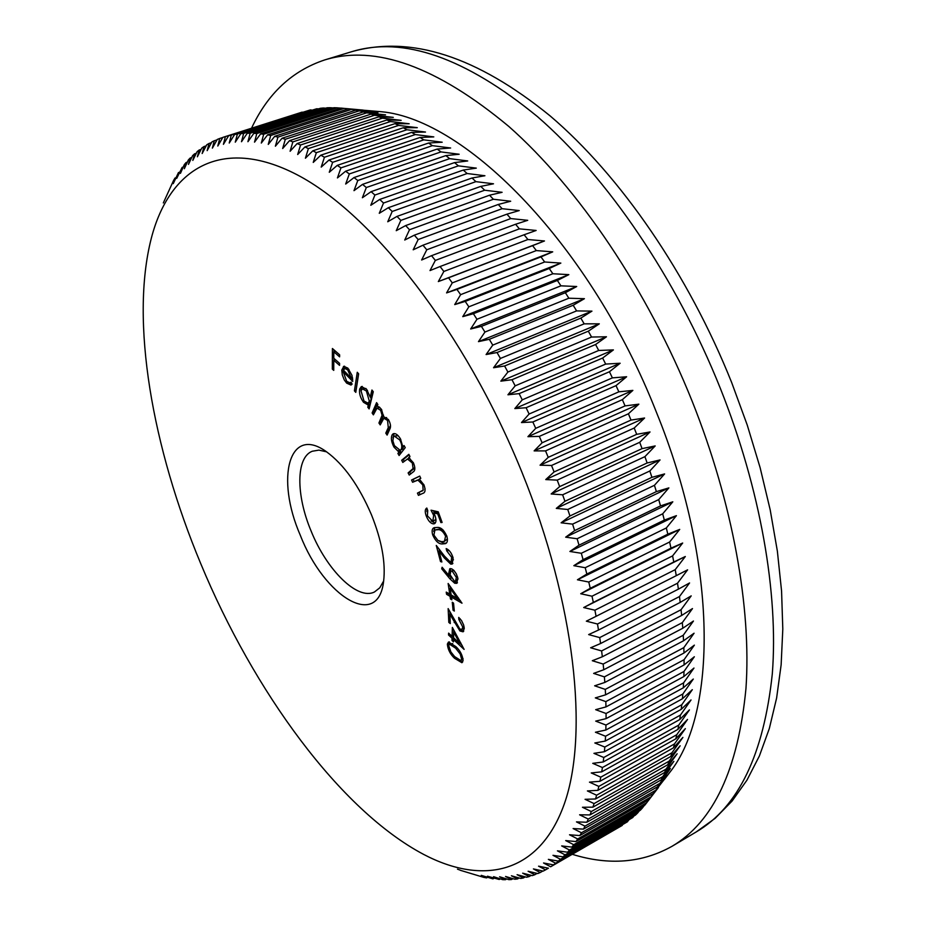 <?xml version="1.0" encoding="UTF-8"?>
<svg xmlns="http://www.w3.org/2000/svg" width="926" height="926" viewBox="0 0 926 926"><rect width="100%" height="100%" fill="white"/><g stroke="black" fill="none" stroke-linecap="round" stroke-linejoin="round"><path stroke-width="1.39" d="M300.29 535.24C275.311 478.094 289.074 424.675 326.415 451.714C343.893 464.516 358.941 485.594 371.546 514.983C381.743 540.634 385.772 562.707 383.63 581.192C378.178 630.131 324.204 596.981 300.29 535.24M326.6 451.842L318.926 450.117L312.27 451.24C295.88 457.467 295.915 495.074 311.101 531.026C326.774 570.127 357.575 600.661 374.463 591.969L379.776 587.802L383.665 580.961M200.71 563.564C253.655 691.282 339.911 810.053 423.552 854.362C483.245 885.742 539.499 873.855 564.351 803.826C588.971 733.994 575.208 603.544 521.928 472.214C465.153 332.098 371.801 213.397 296.795 174.609C221.407 135.578 169.284 168.74 151.308 238.283C129.941 321.276 152.385 447.744 200.71 563.564M460.511 870.278L457.479 869.144M460.419 870.324L483.731 877.35L486.567 877.894L481.242 875.359L492.945 878.878L487.458 876.204L499.23 879.48L493.593 876.679L502.691 879.654L505.422 879.7L499.635 876.772L508.837 879.654L511.511 879.526L505.561 876.471L514.868 879.249L517.507 878.948L511.384 875.776L520.794 878.45L523.375 877.964L517.09 874.676L526.593 877.246L529.116 876.575L522.669 873.172L532.265 875.614L534.73 874.757L528.121 871.262L537.798 873.565L540.194 872.523L533.411 868.924L543.18 871.1L545.518 869.861L538.562 866.169L548.412 868.194L545.518 869.861M550.669 866.771L622.284 825.39L550.669 866.771L543.539 862.986L553.47 864.861L555.658 863.24L548.354 859.374L558.355 861.087L560.462 859.27L552.984 855.323L563.054 856.863L565.08 854.86L557.429 850.844L567.569 852.209L569.49 850.01L561.665 845.924L571.863 847.105L573.703 844.709L565.705 840.577L575.96 841.56L577.697 838.968L569.525 834.789L579.826 835.565L581.459 832.775L573.113 828.55L583.461 829.129L584.989 826.142L576.47 821.894L586.852 822.242L588.276 819.059L579.595 814.799L590.001 814.926L591.32 811.546L582.454 807.264L592.895 807.159L594.087 803.594L585.058 799.312L595.522 798.976L596.599 795.214L587.397 790.931L597.872 790.353L598.821 786.405L589.468 782.146L599.944 781.301L600.766 777.169L591.251 772.944L601.726 771.844L602.421 767.527L592.744 763.348L603.208 761.982L603.764 757.491L593.936 753.347L604.389 751.715L604.817 747.05L594.839 742.976L605.268 741.066L605.546 736.239L595.43 732.235L605.824 730.035L605.963 725.046L595.707 721.122L606.067 718.645L606.067 713.495L595.673 709.675L605.974 706.908L605.835 701.607L595.325 697.891L605.569 694.836L605.28 689.395L594.642 685.796L604.828 682.439L604.389 676.871L593.635 673.399L603.752 669.753L603.162 664.046L592.304 660.724L602.34 656.777L601.611 650.943L590.649 647.772L600.592 643.524L599.712 637.597L588.658 634.588L598.509 630.039L597.478 624.008L586.343 621.172L596.089 616.322L594.909 610.199L583.704 607.549L593.335 602.409L592.003 596.205L580.729 593.751L590.244 588.311L588.774 582.037L577.442 579.78L586.829 574.062L585.209 567.719L573.831 565.682L583.079 559.674L581.32 553.273L569.907 551.468L579.016 545.183L577.118 538.747L565.67 537.173L574.629 530.598L572.592 524.128L561.121 522.808L569.941 515.967L567.765 509.474L556.294 508.397L564.941 501.29L562.638 494.797L551.167 493.975L559.651 486.613L557.221 480.119L545.75 479.575L554.084 471.947L551.526 465.477L540.066 465.199L548.227 457.34L545.553 450.893L534.128 450.893L542.104 442.79L539.314 436.389L527.924 436.667L535.726 428.344L532.832 421.99L521.488 422.557L529.105 414.026L526.095 407.729L514.821 408.586L522.252 399.847L519.15 393.631L507.934 394.777L515.169 385.841L511.974 379.718L500.839 381.153L507.888 372.044L504.601 366.001L493.558 367.738L500.41 358.455L497.042 352.528L486.092 354.554L492.748 345.12L489.31 339.31L478.464 341.636L484.935 332.052L481.416 326.369L470.674 328.985L476.959 319.273L473.383 313.729L462.757 316.634L468.845 306.807L465.222 301.401L454.724 304.596L460.616 294.665L456.935 289.41L446.575 292.905L452.27 282.881L448.554 277.788L438.334 281.562L443.843 271.457L440.081 266.526L430.011 270.577L435.336 260.414L431.551 255.669L421.631 259.998L426.77 249.777L422.962 245.205L413.193 249.8L418.147 239.556L414.327 235.169L404.731 240.031L409.5 229.752L405.681 225.562L396.247 230.678L400.842 220.388L397.011 216.395L387.751 221.765L392.184 211.475L388.353 207.69L379.266 213.293L383.526 203.025L379.718 199.437L370.805 205.283L374.903 195.039L371.106 191.659L362.379 197.736L366.326 187.527L362.541 184.367L353.998 190.652L357.783 180.501L354.033 177.549L345.676 184.042L349.322 173.949L345.606 171.217L337.434 177.919L340.93 167.895L337.249 165.372L329.274 172.271L332.631 162.328L328.996 160.024L321.206 167.097L324.436 157.258L320.847 155.174L313.243 162.42L316.345 152.674L312.814 150.811L305.406 158.219L308.381 148.588L304.909 146.933L297.686 154.503L300.556 144.988L297.142 143.553L290.104 151.262L292.859 141.886L289.514 140.659L282.673 148.507L285.324 139.259L282.036 138.252L275.381 146.215L277.939 137.117L274.733 136.319L268.262 144.398L270.728 135.451L267.591 134.86L261.306 143.055L263.678 134.258L260.623 133.876L254.523 142.153L256.815 133.529L253.84 133.344L247.925 141.713L250.136 133.251L247.254 133.275L241.501 141.724L243.654 133.425L240.853 133.645L235.273 142.164L237.369 134.05L234.648 134.455L229.243 143.032L231.28 135.103L228.653 135.705L223.421 144.329L225.388 136.573L222.853 137.361L217.795 146.03L219.717 138.472L217.274 139.444L212.367 148.137L214.253 140.775L211.904 141.909L207.158 150.637L209.01 143.472L206.753 144.78L202.169 153.519L203.975 146.551L201.822 148.033L197.377 156.783L199.171 150.012L197.111 151.656L192.816 160.406L194.576 153.832L192.62 155.637L188.464 164.388L190.212 158.01L188.348 159.966L184.343 168.706L186.068 162.536L184.297 164.643L180.431 173.37L182.144 167.398L176.739 178.348L178.452 172.572L173.266 183.637L174.979 178.07L173.509 180.593L163.323 202.944M664.301 779.53L672.16 769.263C717.65 707.371 716.597 559.929 656.349 412.105C591.112 245.969 466.507 119.489 381.605 111.757L368.722 110.657M542.104 442.79L625.073 405.901L638.859 404.164L628.418 413.795L631.011 420.08L644.589 418.02L634.206 428.02L551.526 465.477M672.16 769.263L653.443 793.362L666.616 775.27L657.402 786.845L670.366 768.522L661.106 779.9L662.68 776.683L673.873 761.357L664.579 772.515L666.025 769.124L677.137 753.776L667.785 764.726L669.128 761.137L680.147 745.8L670.737 756.507L671.952 752.745L682.89 737.409L673.41 747.872L674.498 743.925L685.356 728.623L675.806 738.832L676.767 734.712L687.532 719.444L677.901 729.399L678.746 725.104L689.43 709.895L679.707 719.571L680.413 715.103L691.028 699.963L681.212 709.362L681.779 704.732L692.324 689.673L682.404 698.783L682.832 693.991L693.308 679.036L683.284 687.844L683.573 682.902L693.979 668.051L683.839 676.57L683.99 671.466L694.338 656.754L684.071 664.949L684.071 659.706L694.373 645.133L683.978 653.015L683.828 647.633L694.072 633.222L683.538 640.78L683.238 635.271L693.447 621.033L682.763 628.256L682.312 622.631L692.486 608.579L681.652 615.466L681.05 609.725L691.201 595.881L680.205 602.421L679.452 596.575L689.569 582.963L678.411 589.144L677.508 583.218L687.613 569.826L676.269 575.671L675.216 569.652L685.309 556.514L673.792 562.001L672.589 555.901L682.682 543.03L670.98 548.169L669.625 541.999L679.719 529.406L667.82 534.186L666.326 527.97L676.42 515.655L664.336 520.088L662.692 513.826L672.808 501.811L660.516 505.897L658.722 499.6L668.873 487.898L656.372 491.625L654.439 485.305L664.613 473.927L651.916 477.318L649.844 470.975L660.053 459.933L647.135 462.977L644.924 456.634L655.191 445.927L642.054 448.635L639.716 442.304L650.029 431.956L636.683 434.329L634.206 428.02M655.851 790.584L651.14 796.811L577.697 838.968M571.863 847.105L644.866 805.099L658.421 787.505L651.14 796.811M644.415 805.354L642.308 808.062L569.49 850.01M567.569 852.209L640.248 810.319L642.308 808.062M639.31 810.863L637.586 813.04L565.08 854.86M563.054 856.863L635.433 815.111L637.586 813.04M633.986 815.945L632.666 817.589L560.462 859.27M558.355 861.087L632.666 817.589M628.465 820.61L555.658 863.24M553.47 864.861L627.562 821.709M572.384 854.339C608.949 865.671 642.169 862.986 672.021 846.306C713.518 821.894 738.161 769.286 745.962 688.504C751.518 608.289 732.906 503.362 692.185 401.294C647.367 289.549 578.194 187.677 508.825 126.457C436.771 66.498 375.343 44.344 324.551 59.982C292.118 70.827 267.776 93.572 251.525 128.228M452.108 636.37L452.363 627.423L464.111 649.404L453.509 639.588L453.439 641.845L451.992 640.491L452.05 638.234L448.543 634.993L448.601 633.129L452.108 636.37L453.624 635.63M454.724 583.241L449.839 578.727L441.725 568.83L442.107 567.256L449.434 576.111L448.693 573.622L449.77 568.738L451.738 568.853L453.902 570.404L456.356 573.935L457.838 578.125L456.75 583.345L454.724 583.241L456.298 582.489L454.029 580.868M431.053 510.191L438.241 511.812L442.119 522.449L440.892 522.565L437.697 513.826L433.762 512.958L435.058 515.805C436.435 519.937 436.25 522.565 434.491 523.676L433.704 523.873C430.798 523.722 428.287 521.025 426.168 515.805C424.779 511.65 424.999 509.069 426.817 508.038L427.731 510.539L427.395 515.84L432.836 521.361L433.657 515.365L431.053 510.191M412.591 482.261L411.572 479.992L419.744 476.068L420.774 478.348L419.293 479.055L423.969 484.923C425.74 489.958 425.312 492.782 422.673 493.419L418.459 495.364L417.452 493.118L423.136 490.155L422.788 484.923L417.95 480.096L412.591 482.261M402.798 462.444L401.687 460.257L408.841 454.33L409.963 456.53L408.667 457.594L413.413 462.803C415.45 467.757 415.288 470.859 412.927 472.098L409.234 475.073L408.123 472.908L413.089 468.544L412.336 463.058L407.521 458.995L402.798 462.444M402.914 447.003L404.049 445.533L405.252 447.628L399.106 455.511L397.902 453.439L398.956 452.096L393.967 447.096C391.2 441.69 390.656 437.5 392.335 434.537L393.342 433.704C395.576 433.102 397.925 434.803 400.414 438.797L402.914 447.003L404.5 446.32M355.781 392.369L354.415 390.83L357.262 372.275L358.64 373.815L355.781 392.369M343.176 371.627L346.694 381.362L350.028 382.855L351.035 382.114L352.123 384.105L350.966 385.054L346.671 383.132L344.298 379.996L342.284 374.903L341.787 370.087L343.812 366.337L347.863 368.131L351.984 375.354L352.737 381.419L343.176 371.627L344.379 371.141M333.742 370.365L332.33 369.115L332.411 348.512L339.622 354.808L339.599 356.857L333.823 351.799L333.8 358.269L339.564 363.339L339.553 365.376L333.788 360.307L333.742 370.365M370.226 397.15L371.939 390.031L373.282 391.71L369.127 408.898L367.796 407.232L368.305 405.113L363.501 402.278C360.295 397.74 359.022 393.33 359.67 389.047L361.337 386.593L366.638 389.29L370.226 397.15L371.847 396.478L373.062 391.432M373.386 414.848L372.113 412.961L376.593 402.636L377.877 404.535L377.09 406.329L379.116 406.919L381.454 409.361L383.549 416.538L388.388 419.547C390.737 423.807 391.142 427.129 389.615 429.537L387.114 435.093L385.783 433.136L388.283 427.58L387.554 420.462L383.862 418.239L380.216 424.907L378.931 423.02L382.091 415.265L380.644 410.299L376.998 408.123L373.386 414.848M442.35 543.944C438.692 544.129 435.475 541.097 432.673 534.881C431.655 530.98 432.072 528.619 433.924 527.785L437.176 527.438C440.799 527.091 444.029 530.031 446.864 536.27C447.906 540.333 447.455 542.786 445.51 543.62L442.35 543.944L443.948 543.215L438.172 540.599M450.094 561.769L451.066 561.735L451.703 557.394L446.76 550.889L446.17 548.597C449.226 549.801 451.541 552.903 453.103 557.892L452.201 564.05L450.73 564.108L444.341 557.95L438.993 550.993L441.864 561.966L440.51 561.584L436.273 545.449L444.503 556.121L450.094 561.769M449.712 594.098L448.138 583.496L462.005 603.196L451.483 597.131L451.876 599.805L450.441 598.983L450.048 596.309L446.575 594.307L446.239 592.096L449.712 594.098L450.939 593.508M453.069 610.211L452.27 602.259L453.532 603.115L454.319 611.067L453.069 610.211L454.18 609.667M459.794 628.962L461.866 629.518L462.78 627.064L458.81 619.367L458.717 617.399L461.553 620.605L463.637 624.957L464.262 628.337L463.069 631.81L459.909 630.953L449.839 614.216L450.291 623.58L448.809 622.411L448.149 608.613L459.794 628.962M454.492 658.236C450.21 654.173 447.837 649.462 447.362 644.102L448.485 642.031L455.858 646.603C460.187 650.596 462.583 655.284 463.069 660.655L461.924 662.727L454.492 658.236L455.661 657.645M636.683 434.329L554.084 471.947M639.716 442.304L557.221 480.119M642.054 448.635L559.651 486.613M644.924 456.634L562.638 494.797M647.135 462.977L564.941 501.29M649.844 470.975L567.765 509.474M651.916 477.318L569.941 515.967M654.439 485.305L572.592 524.128M656.372 491.625L574.629 530.598M658.722 499.6L577.118 538.747M660.516 505.897L579.016 545.183M662.692 513.826L581.32 553.273M664.336 520.088L583.079 559.674M666.326 527.97L585.209 567.719M667.82 534.186L586.829 574.062M669.625 541.999L588.774 582.037M670.98 548.169L590.244 588.311M672.589 555.901L592.003 596.205M673.792 562.001L593.335 602.409M675.216 569.652L594.909 610.199M676.269 575.671L596.089 616.322M677.508 583.218L597.478 624.008M678.411 589.144L598.509 630.039M679.452 596.575L599.712 637.597M680.205 602.421L600.592 643.524M681.05 609.725L601.611 650.943M681.652 615.466L602.34 656.777M682.312 622.631L603.162 664.046M682.763 628.256L603.752 669.753M683.238 635.271L604.389 676.871M683.538 640.78L604.828 682.439M683.828 647.633L605.28 689.395M683.978 653.015L605.569 694.836M684.071 659.706L605.835 701.607M684.071 664.949L605.974 706.908M683.99 671.466L606.067 713.495M683.839 676.57L606.067 718.645M683.573 682.902L605.963 725.046M683.284 687.844L605.824 730.035M682.832 693.991L605.546 736.239M682.404 698.783L605.268 741.066M681.779 704.732L604.817 747.05M681.212 709.362L604.389 751.715M680.413 715.103L603.764 757.491M679.707 719.571L603.208 761.982M678.746 725.104L602.421 767.527M677.901 729.399L601.726 771.844M676.767 734.712L600.766 777.169M675.806 738.832L599.944 781.301M674.498 743.925L598.821 786.405M673.41 747.872L597.872 790.353M671.952 752.745L596.599 795.214M670.737 756.507L595.522 798.976M669.128 761.137L594.087 803.594M667.785 764.726L592.895 807.159M666.025 769.124L591.32 811.546M664.579 772.515L590.001 814.926M662.68 776.683L588.276 819.059M661.106 779.9L586.852 822.242M659.069 783.824L584.989 826.142M657.402 786.845L583.461 829.129M655.226 790.538L581.459 832.775M653.443 793.362L579.826 835.565M649.265 799.451L575.96 841.56M646.834 802.657L573.703 844.709M542.821 871.019L540.194 872.523M537.092 873.403L534.73 874.757M531.235 875.348L529.116 876.575M525.25 876.876L523.375 877.964M519.162 877.987L517.507 878.948M512.969 878.681L511.511 879.526M506.672 878.982L505.422 879.7M500.295 878.867L499.23 879.48M493.824 878.369L492.945 878.878M487.284 877.489L486.567 877.894M175.685 177.838L174.979 178.07M179.343 172.282L178.452 172.572M183.232 167.039L182.144 167.398M187.365 162.119L186.068 162.536M191.717 157.524L190.212 158.01M196.312 153.276L194.576 153.832M201.139 149.375L199.171 150.012M206.197 145.845L203.975 146.551M211.498 142.673L209.01 143.472M217.02 139.884L214.253 140.775M222.784 137.499L219.717 138.472M223.56 137.141L302.142 112.115L225.388 136.573M231.28 135.103L310.279 109.939L228.653 135.705M237.369 134.05L316.68 108.77L234.648 134.455M243.654 133.425L323.278 108.018L320.338 108.296L240.853 133.645M250.136 133.251L330.061 107.705L327.04 107.786L247.254 133.275M256.815 133.529L337.029 107.821L333.927 107.717L253.84 133.344M263.678 134.258L344.183 108.4L341 108.087L260.623 133.876M270.728 135.451L351.51 109.418L348.245 108.909L267.591 134.86M277.939 137.117L358.999 110.912L355.665 110.194L274.733 136.319M285.324 139.259L366.638 112.856L363.247 111.942L282.036 138.252M292.859 141.886L374.44 115.287L370.967 114.153L289.514 140.659M300.556 144.988L382.369 118.181L378.85 116.838L297.142 143.553M308.381 148.588L390.436 121.549L386.848 119.998L304.909 146.933M316.345 152.674L398.62 125.404L394.985 123.644L312.814 150.811M324.436 157.258L406.919 129.744L403.238 127.765L320.847 155.174M332.631 162.328L415.311 134.559L411.595 132.372L328.996 160.024M340.93 167.895L423.807 139.861L420.034 137.465L337.249 165.372M349.322 173.949L432.361 145.648L428.564 143.032L345.606 171.217M357.783 180.501L440.996 151.91L437.176 149.074L354.033 177.549M366.326 187.527L449.677 158.647L445.834 155.603L362.541 184.367M374.903 195.039L458.393 165.847L454.539 162.606L371.106 191.659M383.526 203.025L467.144 173.521L463.266 170.071L379.718 199.437M392.184 211.475L475.895 181.646L472.029 178L388.353 207.69M400.842 220.388L484.657 190.224L480.779 186.381L397.011 216.395M409.5 229.752L493.396 199.252L489.53 195.212L405.681 225.562M418.147 239.556L502.1 208.697L498.257 204.472L414.327 235.169M426.77 249.777L510.758 218.571L506.939 214.161L422.962 245.205M435.336 260.414L519.359 228.849L515.574 224.254L431.551 255.669M443.843 271.457L527.889 239.521L524.128 234.753L440.081 266.526M452.27 282.881L536.328 250.576L532.6 245.645L448.554 277.788M460.616 294.665L544.65 261.989L540.981 256.896L456.935 289.41M468.845 306.807L552.857 273.749L549.245 268.505L465.222 301.401M476.959 319.273L560.924 285.833L557.371 280.451L473.383 313.729M484.935 332.052L568.842 298.218L565.358 292.709L481.416 326.369M492.748 345.12L576.597 310.905L573.194 305.256L489.31 339.31M500.41 358.455L584.167 323.845L580.845 318.093L497.042 352.528M507.888 372.044L591.552 337.041L588.311 331.184L504.601 366.001M515.169 385.841L598.717 350.468L595.58 344.507L511.974 379.718M522.252 399.847L605.673 364.08L602.629 358.038L519.15 393.631M529.105 414.026L612.387 377.877L609.447 371.754L526.095 407.729M535.726 428.344L618.857 391.825L616.022 385.633L532.832 421.99M625.073 405.901L622.353 399.662L539.314 436.389M310.279 109.939L311.414 109.997M316.68 108.77L318.509 108.874M323.278 108.018L325.778 108.192M330.061 107.705L333.221 107.937M337.029 107.821L340.849 108.145M344.183 108.4L363.177 110.101L348.245 108.909M351.51 109.418L370.469 111.236L355.665 110.194M358.999 110.912L377.935 112.822L363.247 111.942M366.638 112.856L385.54 114.859L370.967 114.153M374.44 115.287L393.284 117.371L378.85 116.838M382.369 118.181L401.155 120.334L386.848 119.998M390.436 121.549L409.165 123.771L394.985 123.644M398.62 125.404L417.279 127.672L403.238 127.765M406.919 129.744L425.485 132.048L411.595 132.372M415.311 134.559L433.796 136.898L420.034 137.465M423.807 139.861L442.188 142.21L428.564 143.032M432.361 145.648L450.638 147.998L437.176 149.074M440.996 151.91L459.157 154.248L445.834 155.603M449.677 158.647L467.711 160.95L454.539 162.606M458.393 165.847L476.3 168.127L463.266 170.071M467.144 173.521L484.911 175.743L472.029 178M475.895 181.646L493.512 183.799L480.779 186.381M484.657 190.224L502.112 192.307L489.53 195.212M493.396 199.252L510.689 201.231L498.257 204.472M502.1 208.697L519.231 210.572L506.939 214.161M510.758 218.571L527.716 220.319L515.574 224.254M519.359 228.849L536.142 230.458L524.128 234.753M527.889 239.521L544.476 240.968L532.6 245.645M536.328 250.576L552.718 251.849L540.981 256.896M544.65 261.989L560.843 263.088L549.245 268.505M552.857 273.749L568.842 274.64L557.371 280.451M560.924 285.833L576.701 286.516L565.358 292.709M568.842 298.218L584.41 298.693L573.194 305.256M576.597 310.905L591.945 311.136L580.845 318.093M584.167 323.845L599.307 323.834L588.311 331.184M591.552 337.041L606.461 336.775L595.58 344.507M598.717 350.468L613.406 349.912L602.629 358.038M605.673 364.08L620.142 363.247L609.447 371.754M612.387 377.877L626.624 376.755L616.022 385.633M618.857 391.825L632.875 390.402L622.353 399.662M628.418 413.795L545.553 450.893M631.011 420.08L548.227 457.34M644.589 418.02L540.066 465.199M638.859 404.164L534.128 450.893M632.875 390.402L527.924 436.667M626.624 376.755L521.488 422.557M620.142 363.247L514.821 408.586M613.406 349.912L507.934 394.777M606.461 336.775L500.839 381.153M599.307 323.834L493.558 367.738M591.945 311.136L486.092 354.554M584.41 298.693L478.464 341.636M576.701 286.516L470.674 328.985M568.842 274.64L462.757 316.634M560.843 263.088L454.724 304.596M552.718 251.849L446.575 292.905M544.476 240.968L438.334 281.562M685.309 556.514L583.704 607.549M682.682 543.03L580.729 593.751M679.719 529.406L577.442 579.78M676.42 515.655L573.831 565.682M672.808 501.811L569.907 551.468M668.873 487.898L565.67 537.173M664.613 473.927L561.121 522.808M660.053 459.933L556.294 508.397M655.191 445.927L551.167 493.975M650.029 431.956L545.75 479.575M333.754 368.548L332.33 369.115M333.962 360.237L333.973 358.431M334.008 351.73L334.008 349.912M339.622 354.832L335.432 351.174L333.823 351.799M335.386 359.67L333.788 360.307M351.73 384.533L348.465 382.681M348.176 382.531L346.671 383.132M343.407 371.534L343.396 369.451L341.787 370.087M343.396 369.451L344.599 366.21M344.125 366.245L343.419 366.522M352.737 379.128L351.776 378.132M347.84 368.108L346.046 368.062M343.442 370.18L351.371 378.294L347.736 369.914L344.935 368.513L343.442 370.18M352.575 377.808L351.371 378.294M346.544 367.865L344.935 368.513M348.986 369.416L347.736 369.914M356.105 390.263L354.415 390.83M356.024 390.182L358.559 373.734M369.624 406.85L367.796 407.232M369.405 406.572L369.914 404.454L368.305 405.113M369.914 404.454L366.476 403.088M364.682 401.803L363.501 402.278M361.047 390.668L361.279 388.388L359.67 389.047M361.279 388.388L362.24 386.42M370.967 400.576L369.347 401.236L366.372 390.969L362.39 388.885L361.013 390.795L363.987 401.004L368.039 403.18L369.659 402.521L370.967 400.576L370.956 396.849M365.92 388.457L362.39 388.885M367.529 390.506L366.372 390.969M368.039 403.18L369.347 401.236M374.197 412.996L373.722 412.301L372.113 412.961M373.722 412.301L377.403 403.84M387.936 433.264L387.392 432.454L385.783 433.136M387.392 432.454L390.517 425.289M388.677 419.987L387.554 420.462M386.628 417.545L383.862 418.239M381.026 423.066L380.54 422.349L378.931 423.02M380.54 422.349L383.572 415.184M381.767 409.836L380.644 410.299M379.834 407.463L376.998 408.123M400.252 454.029L399.511 452.756L397.902 453.439M399.511 452.756L400.564 451.402L398.956 452.096M400.564 451.402L398.793 450.36M394.974 446.668L393.967 447.096M392.971 437.929L393.944 433.854L392.335 434.537M402.625 448.994L401.004 449.689C402.359 447.42 401.942 444.179 399.754 439.954L394.268 436.077L393.527 436.678L392.879 440.834L394.395 445.626L400.206 450.337L402.625 448.994L403.389 446.795M398.134 435.683L394.268 436.077M400.808 439.503L399.754 439.954M400.206 450.337L401.004 449.689M404.176 461.298L403.296 459.562L401.687 460.257M403.296 459.562L409.072 454.782M410.623 473.962L409.732 472.202L408.123 472.908M409.732 472.202L414.698 467.838L413.089 468.544M413.332 462.63L412.336 463.058M409.836 458.312L407.521 458.995M409.13 458.301L407.151 459.111M414.177 481.508L413.181 479.298L411.572 479.992M413.181 479.298L419.779 476.126M420.045 494.634L419.05 492.4L417.452 493.118M419.05 492.4L423.136 490.155M424.745 489.449L425.103 488.835M423.772 484.495L422.788 484.923M419.802 479.425L417.95 480.096M419.559 479.39L416.017 480.629M441.98 522.067L440.892 522.565M438.785 513.328L437.697 513.826M438.646 512.946L435.37 512.228L433.762 512.958M435.116 523.225L433.704 523.873M435.185 523.144L431.065 520.875M427.222 515.331L426.168 515.805M426.898 511.615L427.106 508.825M433.368 521.234L435.915 519.185M434.688 514.891L433.657 515.365M434.41 512.657L433.38 510.724M433.727 534.395L432.673 534.881M433.704 531.455L434.85 527.496M446.216 543.157L443.948 543.215M446.679 535.714L445.591 536.212C443.241 531.478 440.672 529.313 437.871 529.718L434.942 529.973L433.912 535.078L437.871 540.425L441.621 541.675L444.411 541.374L447.432 538.932M443.149 530.042L439.468 528.989L434.942 529.973M439.468 528.989L437.871 529.718M444.411 541.374L445.591 536.212M452.802 556.873L451.703 557.394M449.064 550.484L446.76 550.889M452.895 563.459L450.73 564.108M452.316 563.367L449.619 561.596M440.139 550.461L438.993 550.993M441.633 561.063L440.51 561.584M439.456 550.785L438.97 548.944M451.066 561.735L453.474 559.779M451.205 577.72L449.758 575.96M442.941 568.251L441.725 568.83M450.349 575.683L449.434 576.111M449.932 573.032L448.693 573.622M450.129 572.013L450.673 568.576M457.444 582.767L456.298 582.489M453.983 570.485L450.881 571.064L450.094 574.71L454.226 580.972L455.569 581.053L456.356 577.396L452.212 571.145L450.881 571.064M455.569 581.053L458 579.074M453.798 570.393L452.212 571.145M457.525 576.84L456.356 577.396M460.407 600.615L453.057 596.379L451.483 597.131M451.668 598.393L450.441 598.983M451.83 596.969L451.622 595.557L450.048 596.309M451.622 595.557L448.149 593.554L446.575 594.307M450.522 588.23L450.267 586.471M450.175 588.392L451.147 594.92L457.432 598.532L450.175 588.392L451.275 587.871M458.532 597.999L457.432 598.532M464.03 626.462L462.78 627.064M460.106 618.73L458.81 619.367M463.718 631.231L461.461 630.189L459.909 630.953M461.461 630.189L460.685 629.506M450.835 613.73L449.839 614.216M450.198 621.74L448.809 622.411M450.013 614.135L449.909 611.97M461.866 629.518L464.215 627.712M462.143 645.376L460.083 643.477M454.863 638.917L453.509 639.588M453.497 639.75L451.992 640.491M453.543 639.565L453.59 637.748L459.886 643.57L453.717 632.203L453.555 637.725M453.566 637.493L452.05 638.234M453.566 637.447L452.305 636.278M449.897 634.333L448.543 634.993M453.752 632.192L453.821 630.085M454.712 631.729L453.717 632.203M460.893 643.072L459.886 643.57M448.89 644.82L448.902 643.35L447.362 644.102M448.902 643.35L449.353 641.88M462.595 662.125L458.937 660.25M463 658.513L461.634 659.196L460.176 653.999L455.638 648.188L449.492 644.195L448.693 645.572L450.893 651.927L454.643 656.603L460.847 660.539L463.058 658.953M452.687 643.582L449.492 644.195M460.847 660.539L461.634 659.196M351.51 51.752C410.774 34.968 476.994 56.37 550.194 115.958C620.57 175.859 688.284 274.154 731.644 382.473L747.224 424.999L760.119 467.653L770.2 509.879L777.365 551.155L781.567 591.019L782.806 629.02L781.139 664.81L776.613 698.054L769.332 728.496L759.401 755.94L746.946 780.167L732.119 801.025L715.138 818.329L696.259 831.918C738.416 807.09 763.765 754.401 772.307 673.85C778.581 593.902 760.651 489.68 720.405 388.515C676.073 277.765 607.086 177.028 537.474 116.63C465.13 57.505 403.134 35.871 351.51 51.752L324.551 59.982M389.904 426.909L388.283 427.58M382.855 417.105L381.246 417.776M413.158 469.436L411.549 470.142M422.962 490.595L421.353 491.301M445.499 557.406L444.341 557.95M451.367 578.009L449.839 578.727M455.175 622.029L454.18 622.515M456.796 647.61L455.638 648.188M696.259 831.918L672.021 846.306M381.605 111.757L350.792 109.118M350.028 382.855L351.185 382.38M344.669 368.583L346.278 367.946"/></g></svg>
